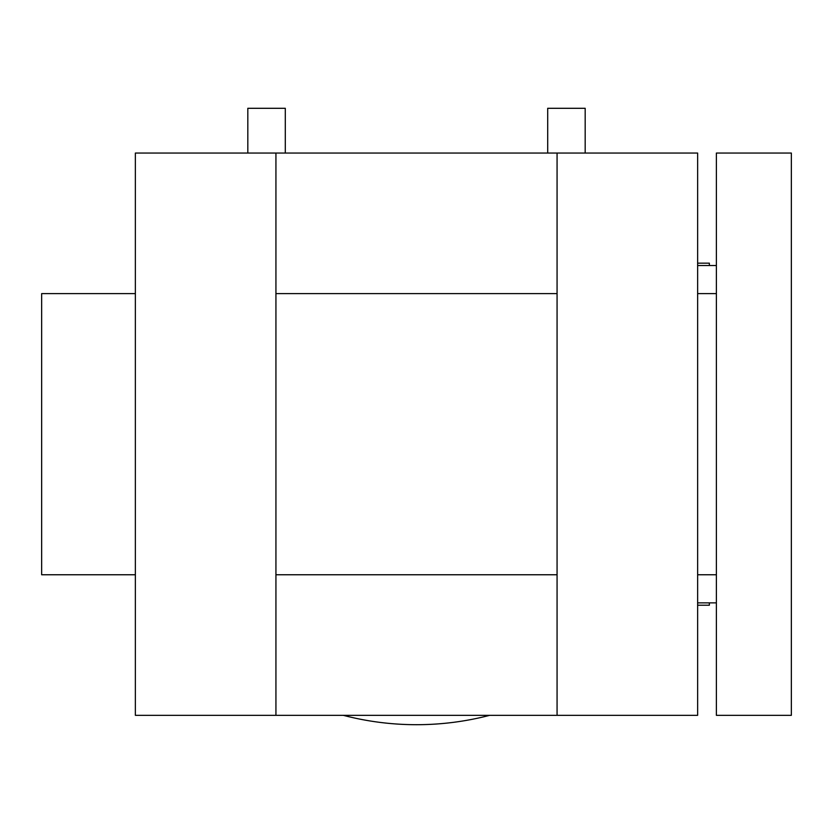 <?xml version="1.0" encoding="UTF-8"?>
<svg xmlns="http://www.w3.org/2000/svg" width="833" height="833" viewBox="0 0 833 833"><rect width="100%" height="100%" fill="white"/><g stroke="black" fill="none" stroke-linecap="round" stroke-linejoin="round"><path stroke-width="1.25" d="M275.931 434.191L275.931 153.053L135.363 153.053L135.363 715.328L275.931 715.328L275.931 434.191M697.638 434.191L697.638 153.053L557.069 153.053L557.069 715.328L697.638 715.328L697.638 434.191M135.363 574.76L41.65 574.76L41.65 293.622L135.363 293.622M791.35 434.191L791.35 153.053L716.38 153.053L716.38 715.328L791.35 715.328L791.35 434.191M716.38 265.508L697.638 265.508M716.38 602.873L697.638 602.873M585.183 153.053L585.183 108.3L547.697 108.3L547.697 153.053M285.303 153.053L285.303 108.3L247.817 108.3L247.817 153.053M709.352 265.508L709.352 263.166L697.638 263.166M697.638 605.216L709.352 605.216L709.352 602.873M489.689 715.328A290.509 290.509 0 0 1 343.311 715.328M275.931 153.053L557.069 153.053M557.069 715.328L275.931 715.328M275.931 293.622L557.069 293.622M697.638 293.622L716.38 293.622M697.638 574.76L716.38 574.76M275.931 574.76L557.069 574.76"/></g></svg>
